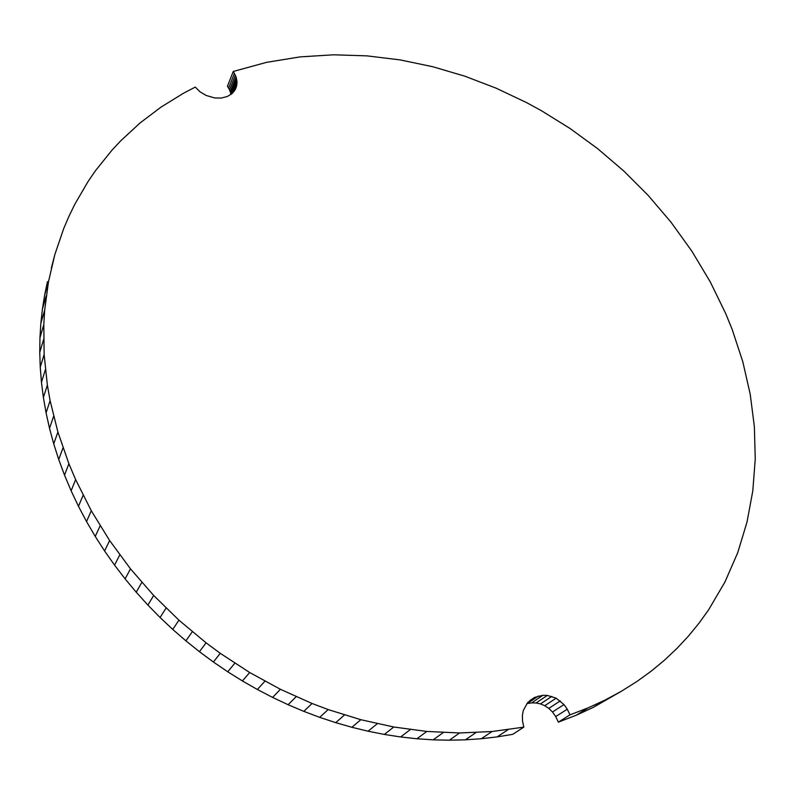 <?xml version="1.0" encoding="UTF-8"?>
<svg xmlns="http://www.w3.org/2000/svg" width="795" height="795" viewBox="0 0 795 795"><rect width="100%" height="100%" fill="white"/><g stroke="black" fill="none" stroke-linecap="round" stroke-linejoin="round"><path stroke-width="1.19" d="M206.024 95.41L200.141 91.882L195.252 87.092L183.397 93.303L160.868 107.206L139.97 123.036L120.8 140.735L111.896 150.265L95.529 170.637L88.096 181.459L74.78 204.325L68.936 216.339L63.65 228.731L54.835 254.579L48.475 281.748L44.689 310.09L43.804 324.658L44.132 354.481L47.362 385.088L50.105 400.63L57.906 432.033L68.897 463.714L75.624 479.584L91.286 510.728L109.64 540.56L130.509 568.882L153.683 595.485L178.955 620.189L206.074 642.827L220.255 653.311L249.71 672.53L280.397 689.295L312.067 703.486L328.186 709.577L360.821 719.704L393.773 727.008L426.806 731.45L459.639 732.96L492.065 731.519L523.826 727.127L522.524 721.015L522.385 715.48L523.279 710.551L527.622 702.611L534.498 697.454L542.896 695.287L547.348 695.406L556.152 698.179L564.013 704.569L567.292 709.21L569.965 714.864L588.181 707.838L605.422 699.888L621.69 691.074L636.974 681.454L651.294 671.089L664.65 660.029L677.042 648.322L688.49 636.04L698.994 623.21L708.574 609.894L724.961 581.97L737.75 552.614L747.002 522.136L752.815 490.823L755.25 458.924L754.366 426.657L750.222 394.25L742.838 361.864L732.255 329.657L725.756 313.667L710.332 282.006L691.789 251.061L670.98 222.163L648.233 195.471L623.727 170.965L597.641 148.655L570.134 128.542L541.355 110.664L526.538 102.585L496.14 88.185L464.846 76.191L432.788 66.73L400.123 59.903L367.012 55.869L333.592 54.805L300.043 56.892L266.544 62.358L233.263 71.471L236.125 77.006L237.079 82.511L235.489 89.239L232.249 93.432L227.32 96.513L221.209 98.063L214.67 97.944L206.024 95.41M51.347 268.004L54.835 254.579M47.462 281.668L44.609 295.273L48.475 281.748M44.609 295.273L42.403 309.175L46.249 295.78M42.403 309.175L40.843 323.336L44.689 310.09M40.843 323.336L39.959 337.746L43.804 324.658M39.959 337.746L39.75 352.394L43.616 339.465M39.75 352.394L40.247 367.25L44.132 354.481M40.247 367.25L41.449 382.296L45.375 369.705M41.449 382.296L43.387 397.51L47.362 385.088M43.387 397.51L46.08 412.853L50.105 400.63M46.08 412.853L49.519 428.326L53.613 416.282M49.519 428.326L53.732 443.878L57.906 432.033M53.732 443.878L58.731 459.5L63.004 447.853M58.731 459.5L64.524 475.152L68.897 463.714M64.524 475.152L71.123 490.813L75.624 479.584M71.123 490.813L78.486 506.326L83.107 495.305M78.486 506.326L86.526 521.54L91.286 510.728M86.526 521.54L95.231 536.426L100.14 525.823M95.231 536.426L104.572 550.965L109.64 540.56M104.572 550.965L114.54 565.116L119.777 554.92M114.54 565.116L125.093 578.869L130.509 568.882M125.093 578.869L136.223 592.205L141.828 582.407M136.223 592.205L147.89 605.084L153.683 595.485M147.89 605.084L160.073 617.496L166.076 608.086M160.073 617.496L172.744 629.421L178.955 620.189M172.744 629.421L185.881 640.83L192.291 631.777M185.881 640.83L199.446 651.701L206.074 642.827M199.446 651.701L213.398 662.026L220.255 653.311M213.398 662.026L227.728 671.775L234.813 663.219M227.728 671.775L242.395 680.937L249.71 672.53M242.395 680.937L257.371 689.494L264.914 681.226M257.371 689.494L272.615 697.424L280.397 689.295M272.615 697.424L288.108 704.718L296.128 696.718M288.108 704.718L303.809 711.366L312.067 703.486M303.809 711.366L319.689 717.348L328.186 709.577M319.689 717.348L335.719 722.655L344.444 714.983M335.719 722.655L351.857 727.286L360.821 719.704M351.857 727.286L368.075 731.211L377.277 723.708M368.075 731.211L384.353 734.441L393.773 727.008M384.353 734.441L400.64 736.955L410.3 729.591M400.64 736.955L416.928 738.764L426.806 731.45M416.928 738.764L433.166 739.847L443.262 732.573M433.166 739.847L449.334 740.195L459.639 732.96M449.334 740.195L465.403 739.827L475.917 732.612M465.403 739.827L481.343 738.724L492.065 731.519M481.343 738.724L497.123 736.895L508.045 729.691M497.123 736.895L512.725 734.341L523.826 727.127M529.609 700.773L534.498 697.454M526.807 703.774L538.573 695.983M527.393 703.555L531.666 702.869L542.896 695.287M531.666 702.869L536.069 702.979L547.348 695.406M536.069 702.979L540.471 703.913L551.809 696.36M540.471 703.913L544.754 705.702L556.152 698.179M544.754 705.702L548.798 708.385L560.266 700.912M548.798 708.385L552.495 712.002L564.013 704.569M552.495 712.002L555.715 716.573L567.292 709.21M555.715 716.573L558.338 722.148L569.965 714.864M558.338 722.148L576.365 715.182L588.181 707.838M576.365 715.182L593.428 707.302L605.422 699.888M593.428 707.302L621.69 691.074M234.436 73.309L228.582 88.076L227.42 86.257L233.263 71.471M228.582 88.076L229.517 89.905L235.39 75.157M229.517 89.905L230.242 91.743L236.125 77.006M230.242 91.743L230.749 93.572L236.652 78.864M231.663 93.899L236.97 80.693M230.749 93.572L230.908 94.506M232.975 92.697L237.079 82.511M234.127 91.355L236.98 84.28M235.121 89.865L236.681 85.999"/></g></svg>
